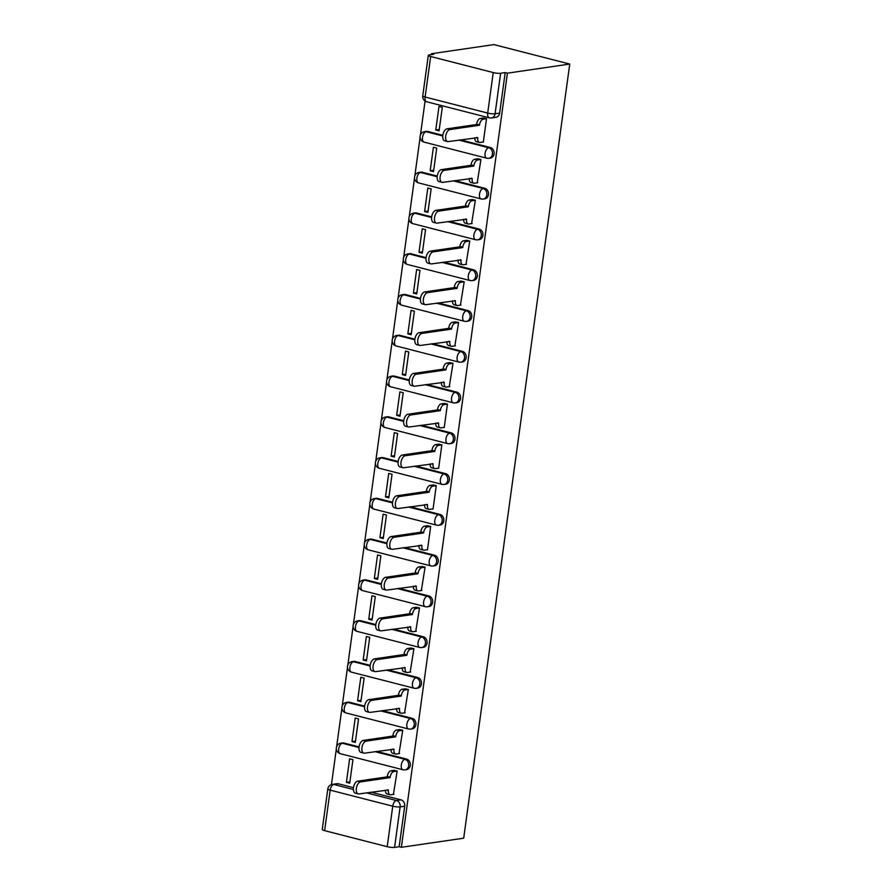 <?xml version="1.0" encoding="UTF-8"?>
<svg xmlns="http://www.w3.org/2000/svg" width="892" height="892" viewBox="0 0 892 892"><rect width="100%" height="100%" fill="white"/><g stroke="black" fill="none" stroke-linecap="round" stroke-linejoin="round"><path stroke-width="1.34" d="M490.422 158.062A5.363 4.46 -98.3 0 0 494.068 153.881A5.363 4.46 -98.3 0 0 490.355 147.526L488.738 147.76A5.363 4.46 81.7 0 1 492.44 154.115A5.363 4.46 81.7 0 1 488.794 158.297L490.422 158.062M484.835 198.827A5.363 4.46 -98.3 0 0 488.482 194.657A5.363 4.46 -98.3 0 0 484.769 188.29L483.152 188.524A5.363 4.46 81.7 0 1 486.854 194.891A5.363 4.46 81.7 0 1 483.208 199.061L484.835 198.827M479.249 239.602A5.363 4.46 -98.3 0 0 482.895 235.421A5.363 4.46 -98.3 0 0 479.182 229.066L477.566 229.3A5.363 4.46 81.7 0 1 481.267 235.666A5.363 4.46 81.7 0 1 477.621 239.837L479.249 239.602M473.663 280.367A5.363 4.46 -98.3 0 0 477.309 276.197A5.363 4.46 -98.3 0 0 473.607 269.83L471.98 270.075A5.363 4.46 81.7 0 1 475.681 276.431A5.363 4.46 81.7 0 1 472.035 280.612L473.663 280.367M468.077 321.142A5.363 4.46 -98.3 0 0 471.723 316.972A5.363 4.46 -98.3 0 0 468.021 310.606L466.393 310.84A5.363 4.46 81.7 0 1 470.095 317.206A5.363 4.46 81.7 0 1 466.449 321.376L468.077 321.142M462.491 361.918A5.363 4.46 -98.3 0 0 466.137 357.737A5.363 4.46 -98.3 0 0 462.435 351.381L460.807 351.615A5.363 4.46 81.7 0 1 464.52 357.971A5.363 4.46 81.7 0 1 460.863 362.152L462.491 361.918M456.905 402.682A5.363 4.46 -98.3 0 0 460.551 398.512A5.363 4.46 -98.3 0 0 456.849 392.145L455.221 392.38A5.363 4.46 81.7 0 1 458.934 398.746A5.363 4.46 81.7 0 1 455.288 402.928L456.905 402.682M451.319 443.458A5.363 4.46 -98.3 0 0 454.965 439.277A5.363 4.46 -98.3 0 0 451.263 432.921L449.635 433.155A5.363 4.46 81.7 0 1 453.348 439.522A5.363 4.46 81.7 0 1 449.702 443.692L451.319 443.458M445.744 484.222A5.363 4.46 -98.3 0 0 449.39 480.052A5.363 4.46 -98.3 0 0 445.677 473.685L444.049 473.931A5.363 4.46 81.7 0 1 447.762 480.286A5.363 4.46 81.7 0 1 444.116 484.467L445.744 484.222M440.157 524.998A5.363 4.46 -98.3 0 0 443.803 520.828A5.363 4.46 -98.3 0 0 440.09 514.461L438.474 514.695A5.363 4.46 81.7 0 1 442.176 521.062A5.363 4.46 81.7 0 1 438.529 525.232L440.157 524.998M434.571 565.773A5.363 4.46 -98.3 0 0 438.217 561.592A5.363 4.46 -98.3 0 0 434.504 555.237L432.888 555.471A5.363 4.46 81.7 0 1 436.589 561.826A5.363 4.46 81.7 0 1 432.943 566.007L434.571 565.773M428.985 606.538A5.363 4.46 -98.3 0 0 432.631 602.368A5.363 4.46 -98.3 0 0 428.918 596.001L427.301 596.246A5.363 4.46 81.7 0 1 431.003 602.602A5.363 4.46 81.7 0 1 427.357 606.783L428.985 606.538M423.399 647.313A5.363 4.46 -98.3 0 0 427.045 643.132A5.363 4.46 -98.3 0 0 423.343 636.777L421.715 637.011A5.363 4.46 81.7 0 1 425.417 643.377A5.363 4.46 81.7 0 1 421.771 647.547L423.399 647.313M417.813 688.078A5.363 4.46 -98.3 0 0 421.459 683.908A5.363 4.46 -98.3 0 0 417.757 677.541L416.129 677.786A5.363 4.46 81.7 0 1 419.831 684.142A5.363 4.46 81.7 0 1 416.185 688.323L417.813 688.078M412.227 728.853A5.363 4.46 -98.3 0 0 415.873 724.683A5.363 4.46 -98.3 0 0 412.171 718.316L410.543 718.551A5.363 4.46 81.7 0 1 414.245 724.917A5.363 4.46 81.7 0 1 410.599 729.087L412.227 728.853M406.64 769.629A5.363 4.46 -98.3 0 0 410.287 765.447A5.363 4.46 -98.3 0 0 406.585 759.092L404.957 759.326A5.363 4.46 81.7 0 1 408.67 765.693A5.363 4.46 81.7 0 1 405.024 769.863L406.64 769.629M366.422 792.832L396.416 800.525A5.363 4.46 81.7 0 1 400.129 806.892L394.576 847.4L399.159 846.731L401.367 847.3L507.414 73.166L569.743 64.057L493.889 44.6L431.561 53.71L431.438 54.613M425.083 101.041L420.433 135.015M420.099 137.424L414.847 175.78M414.512 178.199L409.261 216.555M408.926 218.975L403.675 257.331M403.34 259.739L398.088 298.095M397.754 300.515L392.502 338.871M392.168 341.279L386.916 379.635M386.593 382.055L381.33 420.411M381.007 422.83L375.744 461.186M375.421 463.595L370.169 501.951M369.834 504.37L364.583 542.726M364.248 545.146L358.997 583.491M358.662 585.91L353.41 624.266M353.076 626.686L347.824 665.042M347.49 667.45L342.238 705.806M341.904 708.226L336.652 746.582M336.329 749.001L331.445 784.603M401.367 847.3L463.695 838.19L569.743 64.057M431.561 53.71L433.78 54.278L429.197 54.947A5.363 0.981 7.8 0 0 428.305 55.349A5.363 0.981 7.8 0 0 430.669 56.508L493.243 72.564A5.363 0.981 7.8 0 0 500.624 73.267L495.071 113.786A5.363 4.46 81.7 0 1 491.425 117.956L496.008 117.287A5.363 4.46 81.7 0 0 499.654 113.117L495.071 113.786A5.363 0.981 7.8 0 1 487.69 113.072L493.243 72.564M507.414 73.166L505.195 72.598L500.624 73.267M338.425 783.8L333.842 784.469A5.363 4.46 81.7 0 0 332.348 784.391L336.931 783.722A5.363 4.46 81.7 0 1 338.425 783.8L353.466 787.669M371.005 792.163L400.999 799.856L396.416 800.525A5.363 2.821 -75.6 0 0 392.748 806.19L330.174 790.134L324.621 830.642L387.206 846.698L392.748 806.19A5.363 0.981 7.8 0 0 400.129 806.892L404.7 806.223A5.363 4.46 -98.3 0 0 400.999 799.856M324.621 830.642A5.363 0.981 -172.2 0 1 322.257 829.482L327.81 788.974A5.363 0.981 -172.2 0 0 330.174 790.134A5.363 2.821 -75.6 0 1 333.842 784.469L353.377 789.487M394.576 847.4A5.363 0.981 -172.2 0 1 387.206 846.698M393.405 794.393L397.163 771.011L393.818 770.387M346.408 782.34L349.72 783.187L352.942 759.661L349.631 758.813L346.408 782.34L349.909 781.827M351.994 741.564L355.306 742.412L358.528 718.896L355.217 718.038L351.994 741.564L355.495 741.051M398.992 753.628L402.749 730.236L399.404 729.611M357.58 700.789L360.892 701.647L364.114 678.121L360.803 677.273L357.58 700.789L361.082 700.276M404.578 712.853L408.335 689.471L404.99 688.836M363.155 660.024L366.478 660.872L369.701 637.345L366.378 636.498L363.155 660.024L366.668 659.511M410.164 672.077L413.921 648.696L410.576 648.071M368.742 619.249L372.064 620.096L375.287 596.581L371.964 595.733L368.742 619.249L372.254 618.736M415.75 631.313L419.508 607.931L416.163 607.296M374.328 578.484L377.65 579.332L380.873 555.805L377.55 554.958L374.328 578.484L377.829 577.971M421.336 590.537L425.094 567.156L421.749 566.52M379.914 537.709L383.237 538.556L386.459 515.041L383.136 514.182L379.914 537.709L383.415 537.196M426.911 549.773L427.458 549.907L430.68 526.38L427.335 525.756M385.5 496.933L388.812 497.792L392.034 474.265L388.722 473.418L385.5 496.933L389.001 496.42M432.497 508.998L433.044 509.131L436.266 485.616L432.921 484.98M391.086 456.169L394.398 457.016L397.62 433.49L394.309 432.642L391.086 456.169L394.587 455.656M438.083 468.222L438.63 468.367L441.852 444.84L438.496 444.216M396.672 415.393L399.984 416.241L403.206 392.725L399.895 391.878L396.672 415.393L400.173 414.88M443.67 427.458L444.216 427.591L447.427 404.076L444.082 403.44M402.259 374.629L405.57 375.476L408.792 351.95L405.481 351.102L402.259 374.629L405.76 374.116M449.256 386.682L453.013 363.3L449.668 362.665M407.845 333.853L411.156 334.701L414.379 311.185L411.067 310.327L407.845 333.853L411.346 333.34M454.842 345.906L458.6 322.525L455.255 321.9M413.42 293.078L416.742 293.936L419.965 270.41L416.642 269.562L413.42 293.078L416.932 292.565M460.428 305.142L464.186 281.76L460.841 281.125M419.006 252.313L422.329 253.161L425.551 229.634L422.228 228.787L419.006 252.313L422.518 251.8M466.014 264.366L469.772 240.985L466.427 240.361M424.592 211.538L427.915 212.385L431.137 188.87L427.814 188.022L424.592 211.538L428.093 211.025M471.6 223.602L475.358 200.209L472.013 199.585M430.178 170.762L433.501 171.621L436.723 148.094L433.4 147.247L430.178 170.762L433.679 170.26M477.187 182.827L480.944 159.445L477.599 158.809M435.764 129.998L439.076 130.845L442.298 107.33L438.987 106.471L435.764 129.998L439.265 129.485M482.762 142.051L483.308 142.196L486.53 118.669L483.185 118.045M427.781 131.47L426.153 131.704A5.363 4.46 81.7 0 0 424.659 131.615L426.287 131.38A5.363 4.46 -98.3 0 1 427.781 131.47L442.833 135.328M460.361 139.821L490.355 147.526M422.195 172.234L420.567 172.468A5.363 4.46 81.7 0 0 419.084 172.39L420.701 172.156A5.363 4.46 -98.3 0 1 422.195 172.234L437.247 176.092M454.775 180.597L484.769 188.29M416.609 213.01L414.992 213.244A5.363 4.46 81.7 0 0 413.498 213.166L415.115 212.92A5.363 4.46 -98.3 0 1 416.609 213.01L431.661 216.868M449.189 221.361L479.182 229.066M411.022 253.774L409.406 254.019A5.363 4.46 81.7 0 0 407.912 253.93L409.54 253.696A5.363 4.46 -98.3 0 1 411.022 253.774L426.075 257.643M443.603 262.137L473.607 269.83M405.436 294.55L403.82 294.784A5.363 4.46 81.7 0 0 402.325 294.706L403.953 294.472A5.363 4.46 -98.3 0 1 405.436 294.55L420.489 298.407M438.017 302.912L468.021 310.606M399.861 335.325L398.233 335.559A5.363 4.46 81.7 0 0 396.739 335.481L398.367 335.236A5.363 4.46 -98.3 0 1 399.861 335.325L414.903 339.183M432.43 343.676L462.435 351.381M394.275 376.089L392.647 376.335A5.363 4.46 81.7 0 0 391.153 376.246L392.781 376.011A5.363 4.46 -98.3 0 1 394.275 376.089L409.317 379.959M426.855 384.452L456.849 392.145M388.689 416.865L387.061 417.099A5.363 4.46 81.7 0 0 385.567 417.021L387.195 416.776A5.363 4.46 -98.3 0 1 388.689 416.865L403.73 420.723M421.269 425.228L451.263 432.921M383.103 457.629L381.475 457.875A5.363 4.46 81.7 0 0 379.981 457.786L381.609 457.551A5.363 4.46 -98.3 0 1 383.103 457.629L398.155 461.498M415.683 465.992L445.677 473.685M377.517 498.405L375.889 498.639A5.363 4.46 81.7 0 0 374.395 498.561L376.023 498.327A5.363 4.46 -98.3 0 1 377.517 498.405L392.569 502.263M410.097 506.767L440.09 514.461M371.931 539.181L370.303 539.415A5.363 4.46 81.7 0 0 368.82 539.337L370.436 539.091A5.363 4.46 -98.3 0 1 371.931 539.181L386.983 543.038M404.511 547.532L434.504 555.237M366.344 579.945L364.716 580.19A5.363 4.46 81.7 0 0 363.234 580.101L364.85 579.867A5.363 4.46 -98.3 0 1 366.344 579.945L381.397 583.814M398.925 588.307L428.918 596.001M360.758 620.721L359.142 620.955A5.363 4.46 81.7 0 0 357.647 620.877L359.264 620.631A5.363 4.46 -98.3 0 1 360.758 620.721L375.811 624.578M393.339 629.083L423.343 636.777M355.172 661.485L353.555 661.73A5.363 4.46 81.7 0 0 352.061 661.641L353.689 661.407A5.363 4.46 -98.3 0 1 355.172 661.485L370.225 665.354M387.752 669.847L417.757 677.541M349.597 702.26L347.969 702.495A5.363 4.46 81.7 0 0 346.475 702.417L348.103 702.182A5.363 4.46 -98.3 0 1 349.597 702.26L364.638 706.118M382.166 710.623L412.171 718.316M344.011 743.036L342.383 743.27A5.363 4.46 81.7 0 0 340.889 743.192L342.517 742.947A5.363 4.46 -98.3 0 1 344.011 743.036L359.052 746.894M376.58 751.387L406.585 759.092M505.195 72.598L499.654 113.117M399.159 846.731L404.7 806.223M397.163 771.056L393.829 771.535A5.363 2.821 104.4 0 0 390.161 777.2L387.284 776.464A5.363 2.821 -75.6 0 1 390.952 770.799L394.387 770.298M390.105 777.59L360.569 781.905A6.166 3.245 104.4 0 0 356.454 787.759A6.166 3.245 104.4 0 0 358.205 793.891A6.166 3.245 104.4 0 0 358.918 793.925L388.399 790A5.363 2.821 104.4 0 0 390.027 794.772L387.15 794.036A5.363 2.821 -75.6 0 1 385.455 790.056M358.205 793.891L355.328 793.155A6.166 3.245 -75.6 0 1 353.578 787.023A6.166 3.245 -75.6 0 1 357.692 781.169L387.228 776.854M390.027 794.772A5.363 2.821 104.4 0 0 390.64 794.794L393.974 794.315M402.749 730.28L399.415 730.771A5.363 2.821 104.4 0 0 395.747 736.424L392.87 735.688A5.363 2.821 -75.6 0 1 396.539 730.024L399.973 729.522M395.691 736.814L366.144 741.141A6.166 3.245 104.4 0 0 362.041 746.994A6.166 3.245 104.4 0 0 363.791 753.127A6.166 3.245 104.4 0 0 364.505 753.16L393.985 749.235A5.363 2.821 104.4 0 0 395.613 753.996L392.736 753.261A5.363 2.821 -75.6 0 1 391.042 749.28M363.791 753.127L360.914 752.391A6.166 3.245 -75.6 0 1 359.164 746.258A6.166 3.245 -75.6 0 1 363.278 740.393L392.815 736.078M395.613 753.996A5.363 2.821 104.4 0 0 396.226 754.03L399.56 753.539M408.335 689.505L405.001 689.995A5.363 2.821 104.4 0 0 401.322 695.66L398.456 694.913A5.363 2.821 -75.6 0 1 402.125 689.26L405.559 688.758M401.277 696.05L371.73 700.365A6.166 3.245 104.4 0 0 367.627 706.219A6.166 3.245 104.4 0 0 369.377 712.351A6.166 3.245 104.4 0 0 370.091 712.385L399.571 708.46A5.363 2.821 104.4 0 0 401.188 713.232L398.323 712.485A5.363 2.821 -75.6 0 1 396.628 708.504M369.377 712.351L366.5 711.615A6.166 3.245 -75.6 0 1 364.75 705.483A6.166 3.245 -75.6 0 1 368.864 699.629L398.401 695.314M401.188 713.232A5.363 2.821 104.4 0 0 401.813 713.254L405.146 712.764M413.921 648.74L410.588 649.22A5.363 2.821 104.4 0 0 406.908 654.884L404.043 654.148A5.363 2.821 -75.6 0 1 407.711 648.484L411.145 647.982M406.863 655.274L377.316 659.589A6.166 3.245 104.4 0 0 373.202 665.443A6.166 3.245 104.4 0 0 374.963 671.587A6.166 3.245 104.4 0 0 375.677 671.62L405.158 667.684A5.363 2.821 104.4 0 0 406.774 672.457L403.909 671.721A5.363 2.821 -75.6 0 1 402.214 667.74M374.963 671.587L372.087 670.84A6.166 3.245 -75.6 0 1 370.336 664.707A6.166 3.245 -75.6 0 1 374.439 658.853L403.987 654.538M406.774 672.457A5.363 2.821 104.4 0 0 407.399 672.49L410.733 671.999M419.508 607.965L416.163 608.456A5.363 2.821 104.4 0 0 412.494 614.109L409.618 613.373A5.363 2.821 -75.6 0 1 413.297 607.72L416.731 607.218M412.438 614.499L382.902 618.825A6.166 3.245 104.4 0 0 378.788 624.679A6.166 3.245 104.4 0 0 380.55 630.811A6.166 3.245 104.4 0 0 381.252 630.845L410.744 626.92A5.363 2.821 104.4 0 0 412.36 631.681L409.484 630.945A5.363 2.821 -75.6 0 1 407.789 626.964M380.55 630.811L377.673 630.075A6.166 3.245 -75.6 0 1 375.922 623.943A6.166 3.245 -75.6 0 1 380.025 618.089L409.573 613.763M412.36 631.681A5.363 2.821 104.4 0 0 412.985 631.714L416.319 631.224M425.083 567.201L421.749 567.68A5.363 2.821 104.4 0 0 418.08 573.344L415.204 572.608A5.363 2.821 -75.6 0 1 418.872 566.944L422.317 566.442M418.025 573.734L388.488 578.049A6.166 3.245 104.4 0 0 384.374 583.903A6.166 3.245 104.4 0 0 386.136 590.036A6.166 3.245 104.4 0 0 386.838 590.069L416.33 586.144A5.363 2.821 104.4 0 0 417.947 590.917L415.07 590.181A5.363 2.821 -75.6 0 1 413.375 586.189M386.136 590.036L383.259 589.3A6.166 3.245 -75.6 0 1 381.497 583.167A6.166 3.245 -75.6 0 1 385.612 577.314L415.159 572.998M417.947 590.917A5.363 2.821 104.4 0 0 418.571 590.939L421.905 590.459M430.669 526.425L427.335 526.916A5.363 2.821 104.4 0 0 423.667 532.569L420.79 531.833A5.363 2.821 -75.6 0 1 424.458 526.168L427.904 525.667M423.611 532.959L394.074 537.274A6.166 3.245 104.4 0 0 389.96 543.139A6.166 3.245 104.4 0 0 391.722 549.271A6.166 3.245 104.4 0 0 392.424 549.305L421.916 545.38A5.363 2.821 104.4 0 0 423.533 550.141L420.656 549.405A5.363 2.821 -75.6 0 1 418.961 545.425M391.722 549.271L388.845 548.535A6.166 3.245 -75.6 0 1 387.083 542.392A6.166 3.245 -75.6 0 1 391.198 536.538L420.734 532.223M423.533 550.141A5.363 2.821 104.4 0 0 424.146 550.174L427.491 549.684M436.255 485.649L432.921 486.14A5.363 2.821 104.4 0 0 429.253 491.804L426.376 491.057A5.363 2.821 -75.6 0 1 430.044 485.404L433.49 484.902M429.197 492.194L399.661 496.51A6.166 3.245 104.4 0 0 395.546 502.363A6.166 3.245 104.4 0 0 397.297 508.496A6.166 3.245 104.4 0 0 398.01 508.529L427.502 504.604A5.363 2.821 104.4 0 0 429.119 509.377L426.242 508.63A5.363 2.821 -75.6 0 1 424.547 504.649M397.297 508.496L394.431 507.76A6.166 3.245 -75.6 0 1 392.67 501.627A6.166 3.245 -75.6 0 1 396.784 495.774L426.32 491.459M429.119 509.377A5.363 2.821 104.4 0 0 429.732 509.399L433.066 508.908M441.841 444.885L438.507 445.364A5.363 2.821 104.4 0 0 434.839 451.029L431.962 450.293A5.363 2.821 -75.6 0 1 435.63 444.629L439.065 444.127M434.783 451.419L405.247 455.734A6.166 3.245 104.4 0 0 401.132 461.588A6.166 3.245 104.4 0 0 402.883 467.72A6.166 3.245 104.4 0 0 403.597 467.754L433.077 463.829A5.363 2.821 104.4 0 0 434.705 468.601L431.828 467.865A5.363 2.821 -75.6 0 1 430.134 463.885M402.883 467.72L400.006 466.984A6.166 3.245 -75.6 0 1 398.256 460.852A6.166 3.245 -75.6 0 1 402.37 454.998L431.906 450.683M434.705 468.601A5.363 2.821 104.4 0 0 435.318 468.635L438.652 468.144M447.427 404.109L444.093 404.6A5.363 2.821 104.4 0 0 440.425 410.253L437.548 409.517A5.363 2.821 -75.6 0 1 441.217 403.864L444.651 403.362M440.369 410.643L410.833 414.97A6.166 3.245 104.4 0 0 406.719 420.823A6.166 3.245 104.4 0 0 408.469 426.956A6.166 3.245 104.4 0 0 409.183 426.989L438.663 423.064A5.363 2.821 104.4 0 0 440.291 427.825L437.415 427.09A5.363 2.821 -75.6 0 1 435.72 423.109M408.469 426.956L405.592 426.22A6.166 3.245 -75.6 0 1 403.842 420.087A6.166 3.245 -75.6 0 1 407.956 414.234L437.493 409.907M440.291 427.825A5.363 2.821 104.4 0 0 440.904 427.859L444.238 427.368M453.013 363.334L449.68 363.825A5.363 2.821 104.4 0 0 446.011 369.489L443.134 368.753A5.363 2.821 -75.6 0 1 446.803 363.089L450.237 362.587M445.955 369.879L416.408 374.194A6.166 3.245 104.4 0 0 412.305 380.048A6.166 3.245 104.4 0 0 414.055 386.18A6.166 3.245 104.4 0 0 414.769 386.214L444.249 382.289A5.363 2.821 104.4 0 0 445.877 387.061L443.001 386.325A5.363 2.821 -75.6 0 1 441.306 382.333M414.055 386.18L411.179 385.444A6.166 3.245 -75.6 0 1 409.428 379.312A6.166 3.245 -75.6 0 1 413.542 373.458L443.079 369.143M445.877 387.061A5.363 2.821 104.4 0 0 446.491 387.083L449.824 386.604M458.6 322.57L455.266 323.06A5.363 2.821 104.4 0 0 451.597 328.713L448.721 327.977A5.363 2.821 -75.6 0 1 452.389 322.313L455.823 321.811M451.542 329.103L421.994 333.418A6.166 3.245 104.4 0 0 417.891 339.283A6.166 3.245 104.4 0 0 419.641 345.416A6.166 3.245 104.4 0 0 420.355 345.449L449.836 341.524A5.363 2.821 104.4 0 0 451.452 346.286L448.587 345.55A5.363 2.821 -75.6 0 1 446.892 341.569M419.641 345.416L416.765 344.68A6.166 3.245 -75.6 0 1 415.014 338.536A6.166 3.245 -75.6 0 1 419.128 332.683L448.665 328.368M451.452 346.286A5.363 2.821 104.4 0 0 452.077 346.319L455.411 345.828M464.186 281.794L460.852 282.285A5.363 2.821 104.4 0 0 457.172 287.938L454.307 287.202A5.363 2.821 -75.6 0 1 457.975 281.549L461.409 281.047M457.128 288.339L427.58 292.654A6.166 3.245 104.4 0 0 423.477 298.508A6.166 3.245 104.4 0 0 425.228 304.64A6.166 3.245 104.4 0 0 425.941 304.674L455.422 300.749A5.363 2.821 104.4 0 0 457.038 305.51L454.173 304.774A5.363 2.821 -75.6 0 1 452.478 300.794M425.228 304.64L422.351 303.904A6.166 3.245 -75.6 0 1 420.6 297.772A6.166 3.245 -75.6 0 1 424.703 291.918L454.251 287.603M457.038 305.51A5.363 2.821 104.4 0 0 457.663 305.543L460.997 305.053M469.772 241.03L466.427 241.509A5.363 2.821 104.4 0 0 462.758 247.173L459.882 246.437A5.363 2.821 -75.6 0 1 463.561 240.773L466.995 240.271M462.703 247.563L433.166 251.879A6.166 3.245 104.4 0 0 429.052 257.732A6.166 3.245 104.4 0 0 430.814 263.865A6.166 3.245 104.4 0 0 431.516 263.898L461.008 259.973A5.363 2.821 104.4 0 0 462.625 264.746L459.748 264.01A5.363 2.821 -75.6 0 1 458.053 260.029M430.814 263.865L427.937 263.129A6.166 3.245 -75.6 0 1 426.186 256.996A6.166 3.245 -75.6 0 1 430.29 251.143L459.837 246.828M462.625 264.746A5.363 2.821 104.4 0 0 463.249 264.779L466.583 264.288M475.347 200.254L472.013 200.745A5.363 2.821 104.4 0 0 468.345 206.398L465.468 205.662A5.363 2.821 -75.6 0 1 469.147 200.009L472.582 199.507M468.289 206.788L438.752 211.114A6.166 3.245 104.4 0 0 434.638 216.968A6.166 3.245 104.4 0 0 436.4 223.1A6.166 3.245 104.4 0 0 437.102 223.134L466.594 219.209A5.363 2.821 104.4 0 0 468.211 223.97L465.334 223.234A5.363 2.821 -75.6 0 1 463.639 219.254M436.4 223.1L433.523 222.364A6.166 3.245 -75.6 0 1 431.761 216.232A6.166 3.245 -75.6 0 1 435.876 210.367L465.423 206.052M468.211 223.97A5.363 2.821 104.4 0 0 468.835 224.004L472.169 223.513M480.933 159.478L477.599 159.969A5.363 2.821 104.4 0 0 473.931 165.633L471.054 164.897A5.363 2.821 -75.6 0 1 474.722 159.233L478.168 158.731M473.875 166.024L444.339 170.339A6.166 3.245 104.4 0 0 440.224 176.192A6.166 3.245 104.4 0 0 441.986 182.325A6.166 3.245 104.4 0 0 442.688 182.358L472.18 178.433A5.363 2.821 104.4 0 0 473.797 183.206L470.92 182.47A5.363 2.821 -75.6 0 1 469.225 178.478M441.986 182.325L439.109 181.589A6.166 3.245 -75.6 0 1 437.348 175.456A6.166 3.245 -75.6 0 1 441.462 169.603L470.998 165.288M473.797 183.206A5.363 2.821 104.4 0 0 474.41 183.228L477.755 182.749M486.519 118.714L483.185 119.205A5.363 2.821 104.4 0 0 479.517 124.858L476.64 124.122A5.363 2.821 -75.6 0 1 480.309 118.458L483.754 117.956M479.461 125.248L449.925 129.563A6.166 3.245 104.4 0 0 445.81 135.428A6.166 3.245 104.4 0 0 447.561 141.56A6.166 3.245 104.4 0 0 448.275 141.594L477.766 137.669A5.363 2.821 104.4 0 0 479.383 142.43L476.506 141.694A5.363 2.821 -75.6 0 1 474.812 137.714M447.561 141.56L444.695 140.813A6.166 3.245 -75.6 0 1 442.934 134.681A6.166 3.245 -75.6 0 1 447.048 128.827L476.584 124.512M479.383 142.43A5.363 2.821 104.4 0 0 479.996 142.464L483.33 141.973M430.669 56.508L425.116 97.027L487.69 113.072A5.363 2.821 104.4 0 0 489.318 117.844A5.363 5.363 0 0 0 491.425 117.956M424.659 131.615A5.363 5.363 0 0 0 424.101 142.129A5.363 2.821 104.4 0 1 422.485 137.357A5.363 2.821 104.4 0 1 426.153 131.704L442.755 135.963M458.733 140.066L488.738 147.76A5.363 2.821 104.4 0 0 485.058 153.413A5.363 2.821 -75.6 0 0 486.686 158.185A5.363 5.363 0 0 0 488.794 158.297M419.084 172.39A5.363 5.363 0 0 0 418.526 182.893A5.363 2.821 104.4 0 1 416.898 178.132A5.363 2.821 104.4 0 1 420.567 172.468L437.18 176.739M453.147 180.831L483.152 188.524A5.363 2.821 104.4 0 0 479.483 194.188A5.363 2.821 -75.6 0 0 481.1 198.949A5.363 5.363 0 0 0 483.208 199.061M413.498 213.166A5.363 5.363 0 0 0 412.94 223.669A5.363 2.821 104.4 0 1 411.312 218.908A5.363 2.821 104.4 0 1 414.992 213.244L431.594 217.503M447.561 221.606L477.566 229.3A5.363 2.821 104.4 0 0 473.897 234.964A5.363 2.821 -75.6 0 0 475.514 239.725A5.363 5.363 0 0 0 477.621 239.837M407.912 253.93A5.363 5.363 0 0 0 407.354 264.445A5.363 2.821 104.4 0 1 405.726 259.672A5.363 2.821 104.4 0 1 409.406 254.019L426.008 258.279M441.975 262.371L471.98 270.075A5.363 2.821 104.4 0 0 468.311 275.728A5.363 2.821 -75.6 0 0 469.928 280.501A5.363 5.363 0 0 0 472.035 280.612M402.325 294.706A5.363 5.363 0 0 0 401.768 305.209A5.363 2.821 104.4 0 1 400.151 300.448A5.363 2.821 104.4 0 1 403.82 294.784L420.422 299.043M436.4 303.146L466.393 310.84A5.363 2.821 104.4 0 0 462.725 316.504A5.363 2.821 -75.6 0 0 464.342 321.265A5.363 5.363 0 0 0 466.449 321.376M396.739 335.481A5.363 5.363 0 0 0 396.182 345.985A5.363 2.821 104.4 0 1 394.565 341.212A5.363 2.821 104.4 0 1 398.233 335.559L414.836 339.819M430.814 343.922L460.807 351.615A5.363 2.821 104.4 0 0 457.139 357.268A5.363 2.821 -75.6 0 0 458.756 362.041A5.363 5.363 0 0 0 460.863 362.152M391.153 376.246A5.363 5.363 0 0 0 390.596 386.749A5.363 2.821 104.4 0 1 388.979 381.988A5.363 2.821 104.4 0 1 392.647 376.335L409.25 380.594M425.228 384.686L455.221 392.38A5.363 2.821 104.4 0 0 451.553 398.044A5.363 2.821 -75.6 0 0 453.169 402.805A5.363 5.363 0 0 0 455.288 402.928M385.567 417.021A5.363 5.363 0 0 0 385.01 427.524A5.363 2.821 104.4 0 1 383.393 422.763A5.363 2.821 104.4 0 1 387.061 417.099L403.663 421.358M419.641 425.462L449.635 433.155A5.363 2.821 104.4 0 0 445.967 438.819A5.363 2.821 -75.6 0 0 447.583 443.58A5.363 5.363 0 0 0 449.702 443.692M379.981 457.786A5.363 5.363 0 0 0 379.423 468.3A5.363 2.821 104.4 0 1 377.807 463.528A5.363 2.821 104.4 0 1 381.475 457.875L398.077 462.134M414.055 466.226L444.049 473.931A5.363 2.821 104.4 0 0 440.38 479.584A5.363 2.821 -75.6 0 0 442.008 484.356A5.363 5.363 0 0 0 444.116 484.467M374.395 498.561A5.363 5.363 0 0 0 373.837 509.064A5.363 2.821 104.4 0 1 372.22 504.303A5.363 2.821 104.4 0 1 375.889 498.639L392.491 502.898M408.469 507.002L438.474 514.695A5.363 2.821 104.4 0 0 434.794 520.359A5.363 2.821 -75.6 0 0 436.422 525.12A5.363 5.363 0 0 0 438.529 525.232M368.82 539.337A5.363 5.363 0 0 0 368.262 549.84A5.363 2.821 104.4 0 1 366.634 545.068A5.363 2.821 104.4 0 1 370.303 539.415L386.916 543.674M402.883 547.777L432.888 555.471A5.363 2.821 104.4 0 0 429.208 561.124A5.363 2.821 -75.6 0 0 430.836 565.896A5.363 5.363 0 0 0 432.943 566.007M363.234 580.101A5.363 5.363 0 0 0 362.676 590.615A5.363 2.821 104.4 0 1 361.048 585.843A5.363 2.821 104.4 0 1 364.716 580.19L381.33 584.45M397.297 588.542L427.301 596.246A5.363 2.821 104.4 0 0 423.633 601.899A5.363 2.821 -75.6 0 0 425.25 606.66A5.363 5.363 0 0 0 427.357 606.783M357.647 620.877A5.363 5.363 0 0 0 357.09 631.38A5.363 2.821 104.4 0 1 355.462 626.619A5.363 2.821 104.4 0 1 359.142 620.955L375.744 625.214M391.711 629.317L421.715 637.011A5.363 2.821 104.4 0 0 418.047 642.675A5.363 2.821 -75.6 0 0 419.664 647.436A5.363 5.363 0 0 0 421.771 647.547M352.061 661.641A5.363 5.363 0 0 0 351.504 672.155A5.363 2.821 104.4 0 1 349.887 667.383A5.363 2.821 104.4 0 1 353.555 661.73L370.158 665.989M386.136 670.082L416.129 677.786A5.363 2.821 104.4 0 0 412.461 683.439A5.363 2.821 -75.6 0 0 414.078 688.211A5.363 5.363 0 0 0 416.185 688.323M346.475 702.417A5.363 5.363 0 0 0 345.918 712.92A5.363 2.821 104.4 0 1 344.301 708.159A5.363 2.821 104.4 0 1 347.969 702.495L364.572 706.754M380.55 710.857L410.543 718.551A5.363 2.821 104.4 0 0 406.875 724.215A5.363 2.821 -75.6 0 0 408.491 728.976A5.363 5.363 0 0 0 410.599 729.087M340.889 743.192A5.363 5.363 0 0 0 340.331 753.695A5.363 2.821 104.4 0 1 338.715 748.923A5.363 2.821 104.4 0 1 342.383 743.27L358.985 747.529M374.963 751.633L404.957 759.326A5.363 2.821 104.4 0 0 401.288 764.979A5.363 2.821 -75.6 0 0 402.905 769.751A5.363 5.363 0 0 0 405.024 769.863M403.53 769.785A5.363 2.821 -75.6 0 1 402.905 769.751L340.331 753.695M409.116 729.009A5.363 2.821 -75.6 0 1 408.491 728.976L345.918 712.92M414.702 688.234A5.363 2.821 -75.6 0 1 414.078 688.211L351.504 672.155M420.277 647.469A5.363 2.821 -75.6 0 1 419.664 647.436L357.09 631.38M425.863 606.694A5.363 2.821 -75.6 0 1 425.25 606.66L362.676 590.615M431.449 565.929A5.363 2.821 -75.6 0 1 430.836 565.896L368.262 549.84M437.035 525.154A5.363 2.821 -75.6 0 1 436.422 525.12L373.837 509.064M442.622 484.378A5.363 2.821 -75.6 0 1 442.008 484.356L379.423 468.3M448.208 443.614A5.363 2.821 -75.6 0 1 447.583 443.58L385.01 427.524M453.794 402.838A5.363 2.821 -75.6 0 1 453.169 402.805L390.596 386.749M459.38 362.063A5.363 2.821 -75.6 0 1 458.756 362.041L396.182 345.985M464.966 321.298A5.363 2.821 -75.6 0 1 464.342 321.265L401.768 305.209M470.541 280.523A5.363 2.821 -75.6 0 1 469.928 280.501L407.354 264.445M476.127 239.758A5.363 2.821 -75.6 0 1 475.514 239.725L412.94 223.669M481.713 198.983A5.363 2.821 -75.6 0 1 481.1 198.949L418.526 182.893M487.3 158.207A5.363 2.821 -75.6 0 1 486.686 158.185L424.101 142.129M426.733 101.788A5.363 2.821 104.4 0 1 425.116 97.027A5.363 0.981 -172.2 0 1 422.752 95.857A5.363 5.363 0 0 0 426.733 101.788L489.318 117.844M390.161 777.2L387.284 776.464M393.829 771.535L390.952 770.799M388.399 790L387.451 789.754M360.569 781.905L357.692 781.169M395.747 736.424L392.87 735.688M399.415 730.771L396.539 730.024M393.985 749.235L393.038 748.99M366.144 741.141L363.278 740.393M401.322 695.66L398.456 694.913M405.001 689.995L402.125 689.26M399.571 708.46L398.624 708.215M371.73 700.365L368.864 699.629M406.908 654.884L404.043 654.148M410.588 649.22L407.711 648.484M405.158 667.684L404.199 667.45M377.316 659.589L374.439 658.853M412.494 614.109L409.618 613.373M416.163 608.456L413.297 607.72M410.744 626.92L409.785 626.675M382.902 618.825L380.025 618.089M418.08 573.344L415.204 572.608M421.749 567.68L418.872 566.944M416.33 586.144L415.371 585.899M388.488 578.049L385.612 577.314M423.667 532.569L420.79 531.833M427.335 526.916L424.458 526.168M421.916 545.38L420.957 545.135M394.074 537.274L391.198 536.538M429.253 491.804L426.376 491.057M432.921 486.14L430.044 485.404M427.502 504.604L426.543 504.359M399.661 496.51L396.784 495.774M434.839 451.029L431.962 450.293M438.507 445.364L435.63 444.629M433.077 463.829L432.129 463.595M405.247 455.734L402.37 454.998M440.425 410.253L437.548 409.517M444.093 404.6L441.217 403.864M438.663 423.064L437.716 422.819M410.833 414.97L407.956 414.234M446.011 369.489L443.134 368.753M449.68 363.825L446.803 363.089M444.249 382.289L443.302 382.044M416.408 374.194L413.542 373.458M451.597 328.713L448.721 327.977M455.266 323.06L452.389 322.313M449.836 341.524L448.888 341.279M421.994 333.418L419.128 332.683M457.172 287.938L454.307 287.202M460.852 282.285L457.975 281.549M455.422 300.749L454.474 300.504M427.58 292.654L424.703 291.918M462.758 247.173L459.882 246.437M466.427 241.509L463.561 240.773M461.008 259.973L460.049 259.728M433.166 251.879L430.29 251.143M468.345 206.398L465.468 205.662M472.013 200.745L469.147 200.009M466.594 219.209L465.635 218.964M438.752 211.114L435.876 210.367M473.931 165.633L471.054 164.897M477.599 159.969L474.722 159.233M472.18 178.433L471.221 178.188M444.339 170.339L441.462 169.603M479.517 124.858L476.64 124.122M483.185 119.205L480.309 118.458M477.766 137.669L476.807 137.424M449.925 129.563L447.048 128.827M428.305 55.349L422.752 95.857M332.348 784.391A5.363 5.363 0 0 0 327.81 788.974"/></g></svg>
